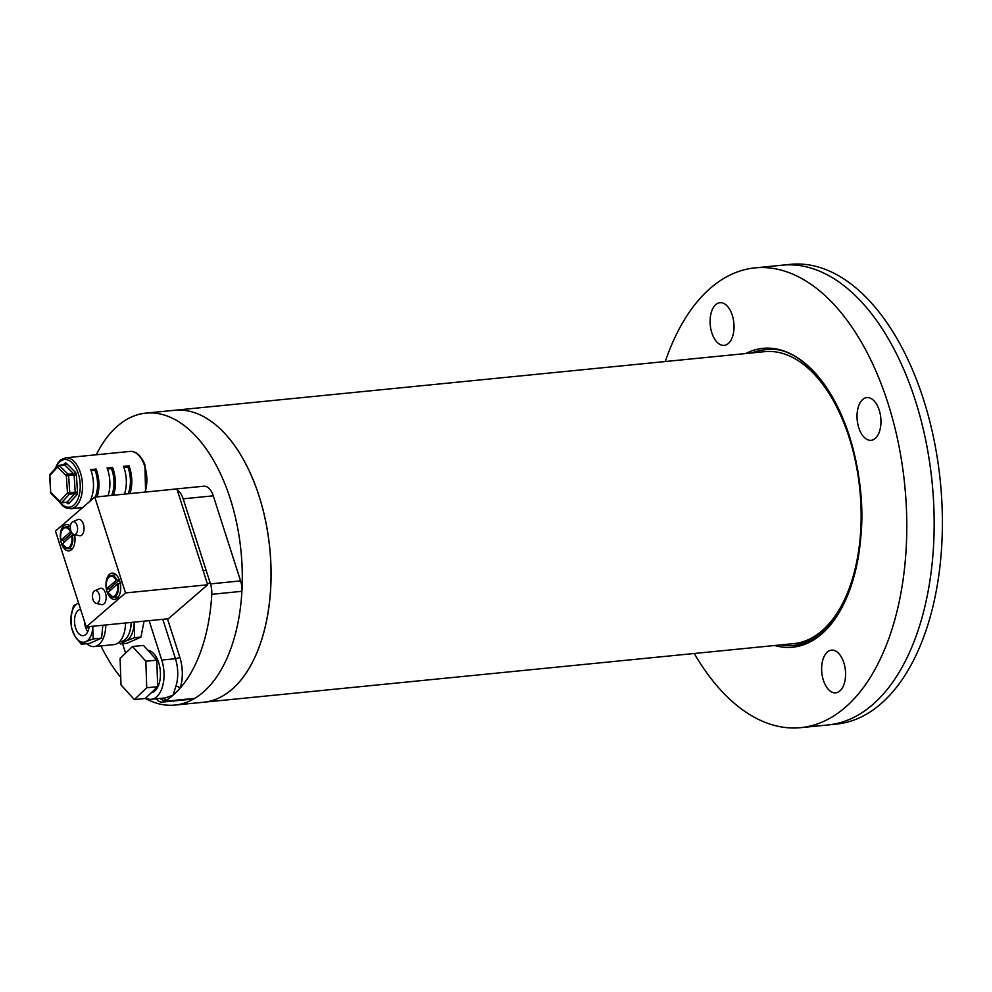 <?xml version="1.0" encoding="UTF-8"?>
<svg xmlns="http://www.w3.org/2000/svg" width="992" height="992" viewBox="0 0 992 992"><rect width="100%" height="100%" fill="white"/><g stroke="black" fill="none" stroke-linecap="round" stroke-linejoin="round"><path stroke-width="1.49" d="M145.353 698.405A146.692 80.997 -95.7 0 0 174.902 705.076L203.658 702.224A146.692 80.997 -95.7 0 0 261.07 502.584A146.692 80.997 -95.7 0 0 174.654 410.266L764.708 351.652A146.692 80.997 -95.7 0 1 851.124 443.97A146.692 80.997 -95.7 0 1 793.712 643.61L203.658 702.224A146.692 80.997 -95.7 0 0 269.006 605.988A146.692 80.997 -95.7 0 0 174.654 410.266L145.911 413.118A146.692 80.997 -95.7 0 0 96.286 454.77M821.971 663.97A21.452 11.842 -95.7 0 0 835.735 692.838A21.452 11.842 -95.7 0 0 845.258 679.012A21.452 11.842 -95.7 0 0 831.494 650.144A21.452 11.842 -95.7 0 0 821.971 663.97M857.348 411.432A21.452 11.842 -95.7 0 0 871.112 440.299A21.452 11.842 -95.7 0 0 880.636 426.473A21.452 11.842 -95.7 0 0 866.872 397.606A21.452 11.842 -95.7 0 0 857.348 411.432M710.421 316.522A21.452 11.842 -95.7 0 0 724.185 345.39A21.452 11.842 -95.7 0 0 733.708 331.564A21.452 11.842 -95.7 0 0 719.944 302.696A21.452 11.842 -95.7 0 0 710.421 316.522M665.285 361.534A231.024 127.559 84.3 0 1 755.011 267.877A231.024 127.559 84.3 0 1 903.228 578.758A231.024 127.559 84.3 0 1 800.68 727.657A231.024 127.559 84.3 0 1 694.276 653.492M755.011 267.877L782.39 265.162A231.024 127.559 84.3 0 1 930.608 576.042A231.024 127.559 84.3 0 1 828.06 724.941A231.024 127.559 -95.7 0 0 930.608 576.042A231.024 127.559 -95.7 0 0 782.39 265.162L790.599 264.343A231.024 127.559 -95.7 0 1 938.829 575.224A231.024 127.559 -95.7 0 1 836.268 724.123L800.68 727.657M80.774 507.718A146.692 80.997 -95.7 0 0 80.55 509.342A146.692 80.997 -95.7 0 0 80.55 509.367M100.986 645.904A146.692 80.997 -95.7 0 0 120.739 677.325M174.902 705.076A146.692 80.997 -95.7 0 0 240.262 608.852A146.692 80.997 -95.7 0 0 145.911 413.118M764.534 349.841A148.515 82.001 -95.7 0 0 751.986 352.916A148.515 82.001 -95.7 0 1 764.534 349.841C819.429 339.574 875.118 455.018 859.084 550.052C849.214 607.786 827.477 639.58 793.885 645.42A148.515 82.001 -95.7 0 1 780.989 644.874A148.515 82.001 -95.7 0 0 793.885 645.42A148.515 82.001 -95.7 0 0 822.095 632.747M76.768 494.921A1.649 1.228 42.4 0 0 74.846 493.619A1.649 0.905 84.3 0 0 75.206 492.206L67.456 492.875A1.649 1.228 -137.6 0 0 69.366 494.165A1.649 0.905 -95.7 0 0 69.738 492.751L68.634 475.664A1.649 0.905 -95.7 0 0 68.46 474.833A1.649 0.905 -95.7 0 0 68.088 474.226L73.557 473.68L64.778 465.025L59.297 465.57A1.649 1.141 134.6 0 0 57.561 467.12A1.649 1.228 -137.6 0 1 57.71 465.868L50.022 474.3A1.649 1.228 -137.6 0 0 49.873 475.54L50.704 492.602A1.649 1.649 0 0 0 51.187 493.669L59.979 502.336A1.649 1.649 0 0 0 61.293 502.808L66.774 502.262A1.649 0.905 -95.7 0 0 67.158 502.051L74.846 493.619L69.366 494.165L61.678 502.597L67.158 502.051A1.649 1.228 42.4 0 1 69.08 503.341L76.768 494.921A3.298 1.823 -95.7 0 0 77.5 492.082L75.206 492.206L74.115 475.118L66.352 475.788L57.561 467.12L49.848 475.453M63.86 465.012A1.649 0.905 84.3 0 1 64.244 464.802L58.776 465.335A1.649 1.649 0 0 0 57.71 465.868A1.649 1.228 -137.6 0 1 58.379 465.558A1.649 0.905 -95.7 0 1 58.776 465.335A1.649 0.905 -95.7 0 1 59.297 465.57L68.088 474.226A1.649 1.141 134.6 0 0 66.352 475.788L67.456 492.875L59.768 501.295A1.649 1.141 134.6 0 0 59.979 502.336M145.006 492.094A25.581 14.124 -95.7 0 0 144.051 464.293A25.581 14.124 -95.7 0 0 130.064 451.41L65.72 457.808A25.581 14.124 84.3 0 1 79.707 470.692A25.581 14.124 84.3 0 1 70.779 508.71L81.728 507.619A25.581 14.124 -95.7 0 0 82.782 507.445M89.875 501.307A25.581 14.124 -95.7 0 0 90.669 469.6L96.137 469.055L95.034 470.27A23.101 12.76 84.3 0 1 95.244 497.042M97.092 496.856A25.581 14.124 -95.7 0 0 96.137 469.055M108.041 495.764A25.581 14.124 -95.7 0 0 107.086 467.976L112.567 467.43L111.464 468.646A23.101 12.76 84.3 0 1 111.674 495.405M113.522 495.219A25.581 14.124 -95.7 0 0 112.567 467.43M124.471 494.14A25.581 14.124 -95.7 0 0 123.516 466.339L128.997 465.794L127.881 467.009L123.913 467.406M129.94 493.594A25.581 14.124 -95.7 0 0 128.997 465.794M61.293 502.808A1.649 0.905 84.3 0 0 61.678 502.597A1.649 1.228 -137.6 0 1 59.768 501.295L50.976 492.64A1.649 1.141 134.6 0 0 51.187 493.669M127.881 467.009A23.101 12.76 84.3 0 1 128.104 493.768M107.483 469.042L111.464 468.646M91.053 470.667L95.034 470.27M156.798 660.139L143.48 645.42L132.519 646.511L120.094 658.328L120.999 684.864L134.317 699.571L145.266 698.492L157.691 686.675L156.798 660.139L145.849 661.23L132.519 646.511M134.317 699.571L146.742 687.754L157.691 686.675M146.742 687.754L145.849 661.23M151.255 692.8A21.452 11.842 -95.7 0 0 158.695 662.718A21.452 11.842 -95.7 0 0 147.82 650.219M105.784 624.96A25.147 13.888 84.3 0 1 96.67 645.928A25.147 13.888 84.3 0 1 94.228 646.573L113.944 644.626A25.147 13.888 -95.7 0 0 116.386 643.969A25.147 13.888 -95.7 0 0 125.5 623.001M119.474 641.774L120.615 641.663A22.866 12.623 -95.7 0 0 122.834 641.068A22.866 12.623 -95.7 0 0 131.118 622.443M102.833 625.258L101.593 638.079L89.64 643.399L81.257 644.23L74.859 636.108A19.803 10.937 84.3 0 1 71.536 627.13A19.803 10.937 84.3 0 1 70.978 616.925L73.495 605.852L78.008 603.334A19.803 10.937 84.3 0 1 78.604 603.111M101.593 638.079L93.211 638.922L85.758 641.725A19.803 10.937 84.3 0 1 74.859 636.108L71.399 627.7L70.978 616.925A19.803 10.937 84.3 0 1 78.008 603.334M130.51 628.506A18.29 10.106 -95.7 0 0 131.49 622.406M89.119 626.622A13.206 7.291 84.3 0 1 84.469 635.326A13.206 7.291 84.3 0 1 83.192 635.661A13.206 7.291 84.3 0 1 74.772 624.427A13.206 7.291 84.3 0 1 79.298 609.733A13.206 7.291 84.3 0 1 80.575 609.398A13.206 7.291 84.3 0 1 80.612 609.386M121.532 641.502A23.101 12.76 -95.7 0 0 125.835 641.006L134.528 637.732L140.951 637.087L144.076 621.153M94.228 646.573A25.147 13.888 84.3 0 1 86.726 643.684M92.913 626.237A19.803 10.937 84.3 0 1 92.789 628.134A19.803 10.937 84.3 0 1 85.758 641.725L81.257 644.23M92.789 628.134L93.211 638.922M118.99 642.233L120.578 643.932L125.835 641.006A23.101 12.76 -95.7 0 0 134.032 625.158A23.101 12.76 -95.7 0 0 134.205 622.145M84.407 621.178A13.206 7.291 -95.7 0 0 87.767 631.681M134.528 637.732L134.428 622.12M88.685 629.04A9.895 5.468 84.3 0 1 87.445 626.783M120.578 643.932L127.013 643.287L140.951 637.087M156.153 698.814A16.504 9.114 -95.7 0 0 162.39 702.1A16.504 9.114 -95.7 0 0 164.622 701.344A146.692 80.997 -95.7 0 0 165.416 700.86A146.692 80.997 -95.7 0 0 173.03 695.231A146.692 80.997 -95.7 0 0 180.172 688.101A146.692 80.997 -95.7 0 0 211.78 594.307A16.504 9.114 -95.7 0 0 210.478 583.891L240.597 580.903A16.504 9.114 84.3 0 1 241.899 591.319L211.78 594.307M174.406 489.168A16.504 9.114 -95.7 0 0 173.674 489.192L203.794 486.204A16.504 9.114 84.3 0 1 213.28 495.826L183.16 498.815L210.478 583.891M183.16 498.815A16.504 9.114 -95.7 0 0 177.283 490.11M173.674 489.192A16.504 9.114 -95.7 0 0 172.943 489.316M213.28 495.826L240.597 580.903M164.622 701.344L194.742 698.356A146.692 80.997 -95.7 0 0 241.899 591.319M194.742 698.356A16.504 9.114 84.3 0 1 192.51 699.112L162.39 702.1M122.586 643.734L125.587 653.108M145.7 698.07A27.888 15.401 -95.7 0 0 151.23 699.298A27.888 15.401 -95.7 0 0 161.758 660.064L149.11 620.657M151.23 699.298L165.267 697.909L173.03 695.231L175.82 686.452A3.298 1.724 -161.6 0 1 180.172 688.101A31.186 17.224 84.3 0 0 179.763 657.076L167.487 618.834M159.997 698.43A31.186 17.224 84.3 0 0 165.416 700.86A3.298 2.716 99.5 0 0 163.792 698.046M70.395 526.231A13.206 7.291 -95.7 0 0 66.352 524.607A13.206 7.291 -95.7 0 0 61.368 543.182A13.206 7.291 -95.7 0 0 68.956 550.882A13.206 7.291 -95.7 0 0 74.549 534.638M107.062 591.678A13.206 7.291 -95.7 0 0 114.65 599.379A13.206 7.291 -95.7 0 0 119.635 580.816A13.206 7.291 -95.7 0 0 112.046 573.116A13.206 7.291 -95.7 0 0 107.062 591.678M70.878 530.757A6.485 3.584 -95.7 0 0 73.966 534.502A6.485 3.584 -95.7 0 0 77.116 531.923A6.485 3.584 -95.7 0 0 77.054 525.425A6.485 3.584 -95.7 0 0 72.701 521.804A6.485 3.584 -95.7 0 0 70.878 530.757M73.966 534.502L79.434 535.705A8.246 4.551 -95.7 0 0 83.452 532.419A8.246 4.551 -95.7 0 0 83.365 524.148A8.246 4.551 -95.7 0 0 77.835 519.548L72.701 521.804M93 599.652A6.485 3.584 -95.7 0 0 96.075 603.396A6.485 3.584 -95.7 0 0 99.237 600.817A6.485 3.584 -95.7 0 0 99.163 594.32A6.485 3.584 -95.7 0 0 94.823 590.699A6.485 3.584 -95.7 0 0 93 599.652M96.075 603.396L101.556 604.599A8.246 4.551 -95.7 0 0 105.574 601.313A8.246 4.551 -95.7 0 0 105.487 593.042A8.246 4.551 -95.7 0 0 99.956 588.442L94.823 590.699M86.242 626.907L168.38 618.748L207.675 584.772L176.898 488.932L94.761 497.091L55.465 531.055L86.242 626.907L125.525 592.931L94.761 497.091M125.525 592.931L207.675 584.772M109.69 590.649A11.123 6.138 84.3 0 1 109.207 588.789L106.814 588.926M119.623 579.787L116.163 580.469L106.64 588.702A10.193 5.63 -95.7 0 1 109.008 577.133A10.193 5.63 -95.7 0 1 116.163 580.469M107.967 592.522L117.316 584.065L120.776 583.383M119.35 580.01L109.207 588.789M63.996 542.153A11.123 6.138 84.3 0 1 63.513 540.28L61.12 540.429M70.469 531.96L60.946 540.194A10.193 5.63 -95.7 0 1 63.314 528.624A10.193 5.63 -95.7 0 1 70.469 531.96L71.288 531.638M62.285 544.013L71.622 535.556L75.082 534.874M71.957 532.989L63.513 540.28M745.724 353.536A150.164 82.919 84.3 0 1 832.288 396.788A150.164 82.919 84.3 0 1 859.345 550.411A150.164 82.919 84.3 0 1 774.715 645.494M60.363 502.622A23.932 13.206 -95.7 0 0 76.917 501.208A23.932 13.206 -95.7 0 0 77.599 471.634A23.932 13.206 -95.7 0 0 55.639 468.15M73.557 473.68A1.649 0.905 84.3 0 1 73.941 474.288A1.649 0.905 84.3 0 1 74.115 475.118L76.396 474.994A3.298 1.823 -95.7 0 0 75.293 472.13A1.649 1.141 -45.4 0 1 73.557 473.68M63.364 464.888L64.678 463.438A3.298 1.823 -95.7 0 1 66.514 463.462L75.293 472.13M76.396 474.994L77.5 492.082M67.034 502.274L67.072 502.312A1.649 1.141 -45.4 0 1 67.245 503.316A3.298 1.823 -95.7 0 0 69.08 503.341M67.245 503.316L66.228 502.312M64.678 463.438A1.649 1.228 42.4 0 1 64.53 464.69L64.244 464.802A1.649 0.905 84.3 0 1 64.778 465.025A1.649 1.141 -45.4 0 0 66.514 463.462M66.352 502.126A1.649 0.905 -95.7 0 0 66.774 502.262L67.072 502.312M175.82 686.452A27.888 15.401 -95.7 0 0 175.448 658.7L162.8 619.306M161.758 660.064L175.448 658.7A3.298 0.992 162.2 0 0 179.763 657.076M107.334 579.539A10.85 5.989 84.3 0 1 111.054 575.583A10.85 5.989 84.3 0 1 116.982 580.146M107.793 592.298A10.193 5.63 -95.7 0 0 114.948 595.634A10.193 5.63 -95.7 0 0 117.316 584.065M118.135 583.742A10.85 5.989 84.3 0 1 113.2 597.147A10.85 5.989 84.3 0 1 108.76 594.01M61.64 531.042A10.85 5.989 84.3 0 1 65.373 527.074A10.85 5.989 84.3 0 1 70.916 530.894M62.099 543.79A10.193 5.63 -95.7 0 0 69.254 547.125A10.193 5.63 -95.7 0 0 71.622 535.556M72.441 535.234A10.85 5.989 84.3 0 1 67.506 548.638A10.85 5.989 84.3 0 1 63.079 545.501M130.064 451.41C136.14 451.149 141.075 455.514 144.857 464.516L145.626 492.032M70.779 508.71L65.708 507.78L62.707 505.833L58.677 501.059M50.022 474.3A1.649 1.649 0 0 0 49.6 475.515L50.704 492.602M65.72 457.808L60.934 459.705L58.379 462.21L54.92 468.931M106.553 588.851C105.574 581.634 107.086 577.22 111.054 575.583L115.928 574.579M206.138 570.4L203.149 570.698M210.267 583.259L207.278 583.544M107.706 592.46L113.2 597.147L118.172 597.184M60.859 540.342C59.892 533.126 61.392 528.711 65.373 527.074L70.234 526.07M62.012 543.951L67.506 548.638L72.478 548.675"/></g></svg>
